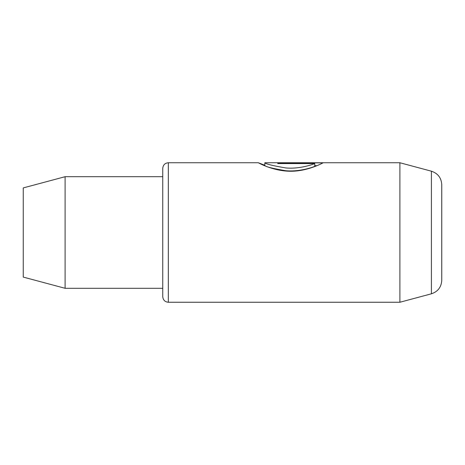 <?xml version="1.0" encoding="UTF-8"?>
<svg xmlns="http://www.w3.org/2000/svg" width="465" height="465" viewBox="0 0 465 465"><rect width="100%" height="100%" fill="white"/><g stroke="black" fill="none" stroke-linecap="round" stroke-linejoin="round"><path stroke-width="0.7" d="M314.759 163.57L314.759 166.36C310.457 168.161 297.763 171.916 285.748 170.719C272.757 168.51 265.777 166.79 264.812 165.546L264.829 162.75C265.759 163.994 272.746 165.72 285.777 167.935C297.792 169.12 310.475 165.366 314.759 163.57L277.768 163.57L277.768 162.878L277.768 163.57M264.812 165.249L258.342 162.75C258.18 162.704 272.17 170.725 289.073 171.213C306.127 171.818 321.501 163.692 322.966 162.878L277.768 162.878M65.1 288.3L65.1 176.7L23.25 187.912L23.25 277.088L65.1 288.3L162.75 288.3L162.75 296.67L162.75 168.33C163.11 164.912 164.97 163.052 168.33 162.75L168.33 302.25C164.97 301.948 163.11 300.088 162.75 296.67M431.41 171.196C437.891 173.358 441.337 177.851 441.75 184.669L441.75 280.331C441.337 287.149 437.891 291.642 431.41 293.804L431.41 171.196L399.9 162.75L264.829 162.75M431.41 293.804L399.9 302.25L399.9 162.75M162.75 288.3L162.75 232.5M258.342 162.75L168.33 162.75M314.759 165.668L316.967 165.668M399.9 302.25L168.33 302.25M65.1 176.7L162.75 176.7M264.812 165.54L264.19 165.54"/></g></svg>
